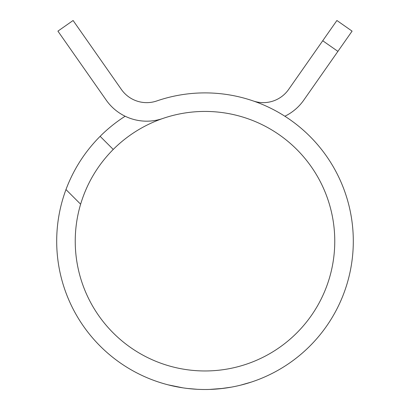 <?xml version="1.0" encoding="UTF-8"?>
<svg xmlns="http://www.w3.org/2000/svg" width="410" height="410" viewBox="0 0 410 410"><rect width="100%" height="100%" fill="white"/><g stroke="black" fill="none" stroke-linecap="round" stroke-linejoin="round"><path stroke-width="0.61" d="M247.22 118.49A129.765 129.765 0 0 0 113.242 149.44C97.826 164.989 86.951 183.244 80.621 204.206A129.765 129.765 0 0 0 205 370.963A129.765 129.765 0 0 0 334.765 241.198A129.765 129.765 0 0 0 162.78 118.49A49.436 49.436 0 0 1 106.205 100.101L57.912 31.134L73.098 20.5L121.391 89.467A30.899 30.899 0 0 0 156.748 100.962A30.899 30.899 0 0 1 121.391 89.467M80.621 204.206L65.974 189.563A148.302 148.302 0 0 0 205 389.5A148.302 148.302 0 0 0 353.302 241.198A148.302 148.302 0 0 0 156.748 100.962M223.265 388.372L209.546 389.428M217.11 389.003L225.69 388.05M220.185 388.721L231.245 387.158M227.032 387.855L226.674 387.906M240.352 385.226L251.453 382.038M251.801 381.92L248.081 383.104M223.353 388.362L217.874 388.941M168.085 384.831L182.891 387.845M158.972 382.176L162.124 383.165M157.978 381.848L159.838 382.458M184.971 388.142L187.329 388.444M173.512 386.117L170.893 385.523M65.974 189.563C73.539 169.366 84.926 151.623 100.132 136.33A148.302 148.302 0 0 1 125.137 116.235M337.912 51.378L322.726 40.749L336.902 20.5L352.087 31.134L303.795 100.101A49.436 49.436 0 0 1 284.863 116.235M322.726 40.749L288.609 89.467A30.899 30.899 0 0 1 253.252 100.962M113.242 149.44L100.132 136.33M106.205 100.101L75.635 56.442M197.22 389.295L187.452 388.46"/></g></svg>

